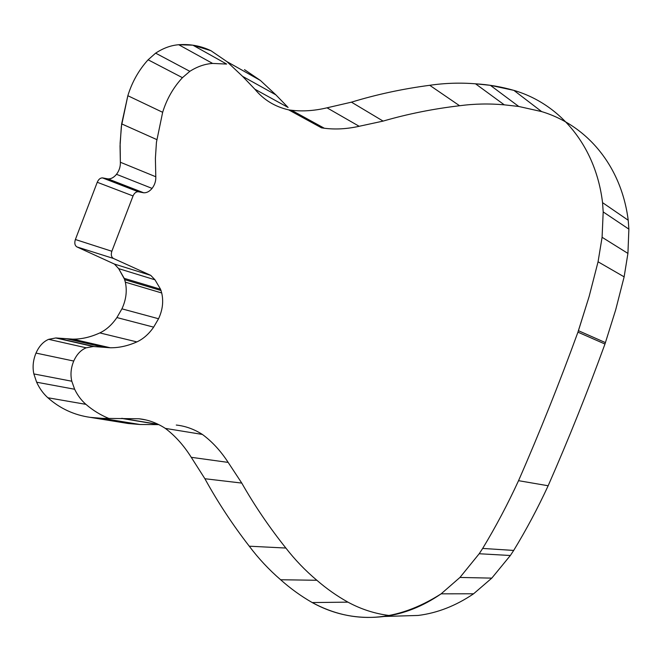 <?xml version="1.0" encoding="UTF-8"?>
<svg xmlns="http://www.w3.org/2000/svg" width="662" height="662" viewBox="0 0 662 662"><rect width="100%" height="100%" fill="white"/><g stroke="black" fill="none" stroke-linecap="round" stroke-linejoin="round"><path stroke-width="0.99" d="M118.664 268.631L154.991 279.811L150.754 275.367L113.492 258.478C111.324 257.129 110.777 254.721 111.845 251.262L133.045 195.952C134.278 193.147 135.991 191.74 138.184 191.74L143.712 192.783C146.699 192.94 149.488 191.484 152.078 188.405C154.751 184.88 155.992 180.991 155.793 176.762L155.396 158.334L156.447 142.264L162.653 112.3C166.733 99.052 173.328 87.508 182.439 77.677L189.837 71.322C197.342 66.564 204.939 63.933 212.626 63.436L226.644 64.065L192.899 45.19L210.93 50.701L226.958 61.649L242.54 76.32L275.864 94.848L288.111 107.467L254.87 89.204C263.633 99.838 274.895 106.723 288.665 109.867L321.517 127.84L324.33 128.246C335.394 129.653 347.004 128.999 359.168 126.285L383.108 121.096C407.585 113.988 433.08 108.866 459.585 105.738C474.397 103.769 489.301 103.471 504.279 104.836L518.743 106.466L541.648 111.597C586.706 125.168 621.32 165.632 628.221 220.256L628.875 229.143L627.924 253.414L624.134 276.848L615.668 309.915L604.969 344.025C587.442 392.144 568.501 439.386 548.153 485.759C537.767 508.217 526.282 529.774 513.695 550.428L510.352 555.501L491.792 578.125L473.603 593.781C455.837 605.813 437.367 613.037 418.185 615.445L384.068 616.479C358.539 619.558 334.591 614.915 312.224 602.561C300.896 596.065 290.361 588.46 280.63 579.747L316.858 580.268C305.381 570.627 295.053 559.887 285.868 548.045C269.177 527.109 254.473 505.454 241.762 483.078L228.167 462.407C220.703 450.913 212.113 441.587 202.39 434.438C194.115 429.166 185.418 426.038 176.282 425.054C185.418 426.038 194.115 429.166 202.39 434.438L165.326 428.388C156.985 422.96 148.197 419.749 138.962 418.765L145.805 419.915L138.962 418.765L102.312 418.359L90.313 417.374C74.202 415.107 60.052 408.57 47.863 397.754C43.287 393.65 39.546 388.47 36.633 382.206L33.861 373.931L71.802 381.229C70.271 374.593 70.925 367.865 73.739 361.047C76.742 354.369 80.905 349.95 86.217 347.807L93.251 346.516L110.248 347.765C118.953 347.873 127.824 345.92 136.877 341.906C143.249 338.969 148.842 334.053 153.65 327.144L158.549 318.745C162.604 310.064 163.655 301.475 161.71 292.976L160.552 289.253L154.991 279.811L150.754 275.367L113.492 258.478C111.324 257.129 110.777 254.721 111.845 251.262L133.045 195.952C134.278 193.147 135.991 191.74 138.184 191.74L143.712 192.783C146.699 192.94 149.488 191.484 152.078 188.405C154.751 184.88 155.992 180.991 155.793 176.762L155.396 158.334L156.447 142.264L162.653 112.3C166.733 99.052 173.328 87.508 182.439 77.677L189.837 71.322C197.342 66.564 204.939 63.933 212.626 63.436L226.644 64.065L192.899 45.19L210.93 50.701L226.958 61.649L242.54 76.32L254.87 89.204L288.111 107.467L275.864 94.848L260.389 80.45L275.864 94.848L242.54 76.32L254.87 89.204C263.633 99.838 274.895 106.723 288.665 109.867L291.537 110.256C302.774 111.588 314.607 110.777 327.011 107.815L359.168 126.285L383.108 121.096C407.585 113.988 433.08 108.866 459.585 105.738C474.397 103.769 489.301 103.471 504.279 104.836L518.743 106.466L541.648 111.597C586.706 125.168 621.32 165.632 628.221 220.256L628.875 229.143L627.924 253.414L624.134 276.848L615.668 309.915L604.969 344.025C587.442 392.144 568.501 439.386 548.153 485.759C537.767 508.217 526.282 529.774 513.695 550.428L510.352 555.501L491.792 578.125L473.603 593.781C455.837 605.813 437.367 613.037 418.185 615.445L384.068 616.479C358.539 619.558 334.591 614.915 312.224 602.561C300.896 596.065 290.361 588.46 280.63 579.747C268.987 569.701 258.536 558.521 249.268 546.2L285.868 548.045C269.177 527.109 254.473 505.454 241.762 483.078L228.167 462.407C220.703 450.913 212.113 441.587 202.39 434.438L165.326 428.388C156.985 422.96 148.197 419.749 138.962 418.765L102.312 418.359L90.313 417.374C74.202 415.107 60.052 408.57 47.863 397.754C43.287 393.65 39.546 388.47 36.633 382.206L33.861 373.931C32.38 367.096 33.092 360.145 35.996 353.086C39.083 346.168 43.311 341.584 48.682 339.333L55.782 337.968L72.903 339.151C81.683 339.209 90.653 337.132 99.83 332.92C106.292 329.858 111.986 324.736 116.901 317.561L121.924 308.84C126.094 299.836 127.236 290.949 125.341 282.178L161.71 292.976L160.552 289.253L154.991 279.811L118.664 268.631L114.427 264.072L76.974 246.943C74.806 245.569 74.276 243.086 75.385 239.512L97.248 182.273C98.514 179.369 100.252 177.904 102.461 177.879L108.03 178.897C111.042 179.03 113.872 177.499 116.512 174.305C119.243 170.63 120.525 166.617 120.36 162.248L120.045 145.996L121.32 126.665L127.84 95.717L162.653 112.3L127.84 95.717C132.069 82.014 138.821 70.04 148.106 59.795L182.439 77.677L148.106 59.795L155.628 53.15L189.837 71.322L155.628 53.15C163.249 48.144 170.945 45.339 178.732 44.726L192.899 45.19L178.732 44.726C190.168 43.899 200.9 45.893 210.93 50.701L226.958 61.649L242.54 76.32L254.87 89.204C263.633 99.838 274.895 106.723 288.665 109.867L321.517 127.84L324.33 128.246C335.394 129.653 347.004 128.999 359.168 126.285L327.011 107.815L351.456 102.163L383.108 121.096L351.456 102.163C376.471 94.501 402.562 88.874 429.721 85.299L459.585 105.738L429.721 85.299C444.897 83.081 460.164 82.585 475.531 83.809L504.279 104.836L475.531 83.809L490.368 85.324L513.869 90.371C560.118 103.917 595.676 145.673 602.552 202.646L603.19 211.923L628.875 229.143L603.19 211.923L602.089 237.286L598.059 261.796L589.155 296.419L578.431 330.694L605.449 342.626L578.431 330.694L577.934 332.159L604.969 344.025L577.934 332.159C559.58 382.586 539.787 432.096 518.545 480.678L548.153 485.759L518.545 480.678C507.713 504.212 495.755 526.803 482.672 548.434L479.197 553.746L459.949 577.446L441.14 593.831C422.795 606.425 403.77 613.972 384.068 616.479C403.77 613.972 422.795 606.425 441.14 593.831C396.795 622.048 353.822 624.961 312.224 602.561C300.896 596.065 290.361 588.46 280.63 579.747L316.858 580.268C305.381 570.627 295.053 559.887 285.868 548.045L249.268 546.2C232.42 524.428 217.632 501.945 204.897 478.734L241.762 483.078L204.897 478.734L191.252 457.31L228.167 462.407L191.252 457.31C183.763 445.402 175.124 435.762 165.326 428.388C156.985 422.96 148.197 419.749 138.962 418.765L102.312 418.359L90.313 417.374C74.202 415.107 60.052 408.57 47.863 397.754C43.287 393.65 39.546 388.47 36.633 382.206L33.861 373.931L71.802 381.229C70.271 374.593 70.925 367.865 73.739 361.047C76.742 354.369 80.905 349.95 86.217 347.807L93.251 346.516L110.248 347.765C118.953 347.873 127.824 345.92 136.877 341.906C143.249 338.969 148.842 334.053 153.65 327.144L158.549 318.745C162.604 310.064 163.655 301.475 161.71 292.976L125.341 282.178L124.746 279.662L161.098 290.535L124.746 279.662L118.664 268.631L154.991 279.811L118.664 268.631L114.427 264.072L76.974 246.943C74.806 245.569 74.276 243.086 75.385 239.512L97.248 182.273C98.514 179.369 100.252 177.904 102.461 177.879L108.03 178.897C111.042 179.03 113.872 177.499 116.512 174.305C119.243 170.63 120.525 166.617 120.36 162.248L120.045 145.996L121.32 126.665L127.84 95.717C132.069 82.014 138.821 70.04 148.106 59.795L155.628 53.15C163.249 48.144 170.945 45.339 178.732 44.726L212.626 63.436L178.732 44.726C170.945 45.339 163.249 48.144 155.628 53.15L148.106 59.795C138.821 70.04 132.069 82.014 127.84 95.717L121.651 123.885L156.753 139.566L121.651 123.885L120.12 143.249L120.36 162.248L155.793 176.762L120.36 162.248C120.525 166.617 119.243 170.63 116.512 174.305L152.078 188.405L116.512 174.305C113.632 177.772 110.579 179.27 107.352 178.806L143.042 192.683L107.352 178.806L102.8 177.929L138.515 191.79L102.8 177.929C100.467 177.73 98.621 179.179 97.248 182.273L133.045 195.952L97.248 182.273L75.385 239.512L111.845 251.262L75.385 239.512C74.276 243.086 74.806 245.569 76.974 246.943L113.492 258.478L76.974 246.943L114.427 264.072L150.754 275.367L114.427 264.072L118.664 268.631L124.208 278.346L118.664 268.631M244.493 69.642L260.389 80.45L244.493 69.642M389.835 615.586C375.147 613.798 361.179 609.321 347.947 602.147C336.817 595.924 326.457 588.626 316.858 580.268C326.457 588.626 336.817 595.924 347.947 602.147C361.179 609.321 375.147 613.798 389.835 615.586M158.781 424.615L140.054 424.507L128.163 423.506L140.054 424.507L158.781 424.615M108.998 418.492C100.616 415.107 92.928 410.39 85.919 404.35C81.335 400.361 77.578 395.33 74.632 389.248L71.802 381.229L74.632 389.248C77.578 395.33 81.335 400.361 85.919 404.35C92.928 410.39 100.616 415.107 108.998 418.492M288.665 109.867L291.537 110.256C302.774 111.588 314.607 110.777 327.011 107.815L351.456 102.163C376.471 94.501 402.562 88.874 429.721 85.299C444.897 83.081 460.164 82.585 475.531 83.809L490.368 85.324L513.869 90.371C560.118 103.917 595.676 145.673 602.552 202.646L603.19 211.923L602.089 237.286L598.059 261.796L589.155 296.419L577.934 332.159C559.58 382.586 539.787 432.096 518.545 480.678C507.713 504.212 495.755 526.803 482.672 548.434L479.197 553.746L459.949 577.446L441.14 593.831L473.603 593.781L441.14 593.831L459.949 577.446L491.792 578.125L459.949 577.446L479.197 553.746L510.352 555.501L479.197 553.746L482.672 548.434L513.695 550.428L482.672 548.434C495.755 526.803 507.713 504.212 518.545 480.678C539.787 432.096 559.58 382.586 577.934 332.159L589.155 296.419L598.059 261.796L624.134 276.848L598.059 261.796L602.089 237.286L627.924 253.414L602.089 237.286L603.19 211.923L602.552 202.646L628.221 220.256L602.552 202.646C595.676 145.673 560.118 103.917 513.869 90.371L541.648 111.597L513.869 90.371C501.266 86.763 488.482 84.579 475.531 83.809C460.164 82.585 444.897 83.081 429.721 85.299C402.562 88.874 376.471 94.501 351.456 102.163L327.011 107.815C313.523 111.026 300.747 111.713 288.665 109.867M280.63 579.747C268.987 569.701 258.536 558.521 249.268 546.2C232.42 524.428 217.632 501.945 204.897 478.734L191.252 457.31C183.763 445.402 175.124 435.762 165.326 428.388C175.124 435.762 183.763 445.402 191.252 457.31L204.897 478.734C217.632 501.945 232.42 524.428 249.268 546.2C258.536 558.521 268.987 569.701 280.63 579.747M33.861 373.931C32.38 367.096 33.092 360.145 35.996 353.086C39.083 346.168 43.311 341.584 48.682 339.333L55.782 337.968L72.903 339.151C81.683 339.209 90.653 337.132 99.83 332.92C106.292 329.858 111.986 324.736 116.901 317.561L121.924 308.84C126.094 299.836 127.236 290.949 125.341 282.178L124.208 278.346L160.552 289.253L124.208 278.346L125.341 282.178C127.236 290.949 126.094 299.836 121.924 308.84L158.549 318.745L121.924 308.84L116.901 317.561L153.65 327.144L116.901 317.561C111.986 324.736 106.292 329.858 99.83 332.92L136.877 341.906L99.83 332.92C88.261 338.199 77.098 340.119 66.332 338.679L103.727 347.269L66.332 338.679L55.782 337.968L93.251 346.516L55.782 337.968L48.682 339.333L86.217 347.807L48.682 339.333C43.311 341.584 39.083 346.168 35.996 353.086L73.739 361.047L35.996 353.086C33.092 360.145 32.38 367.096 33.861 373.931M226.958 61.649L260.389 80.45L226.958 61.649M312.224 602.561L347.947 602.147L312.224 602.561M122.164 418.367L158.268 424.359L122.164 418.367M102.312 418.359L140.054 424.507L102.312 418.359M90.313 417.374L128.163 423.506L90.313 417.374M47.863 397.754L85.919 404.35L47.863 397.754M36.633 382.206L74.632 389.248L36.633 382.206M138.184 191.74L102.461 177.879L138.184 191.74M143.712 192.783L108.03 178.897L143.712 192.783M324.33 128.246L291.537 110.256L324.33 128.246M518.743 106.466L490.368 85.324L518.743 106.466M158.665 424.557L121.469 418.384L158.665 424.557M94.186 346.524L56.725 337.968L94.186 346.524M110.248 347.765L72.903 339.151L110.248 347.765"/></g></svg>

